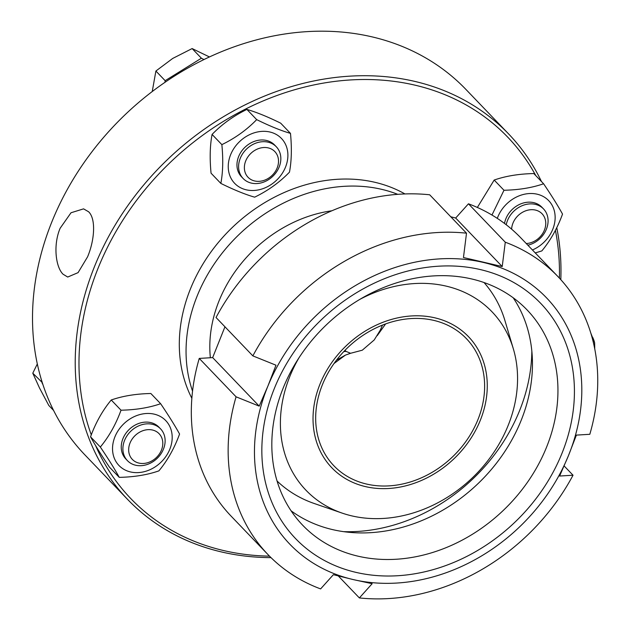 <?xml version="1.0" encoding="UTF-8"?>
<svg xmlns="http://www.w3.org/2000/svg" width="630" height="630" viewBox="0 0 630 630"><rect width="100%" height="100%" fill="white"/><g stroke="black" fill="none" stroke-linecap="round" stroke-linejoin="round"><path stroke-width="0.94" d="M531.838 351.162A167.564 138.151 -43.8 0 1 343.641 531.657M359.99 299.289A128.89 106.265 -43.8 0 1 513.332 348.8A128.89 106.265 -43.8 0 1 476.737 473.5A128.89 106.265 -43.8 0 1 351.855 515.891A128.89 106.265 -43.8 0 1 342.051 513.072L314.307 503.527A143.467 118.282 -43.8 0 1 277.074 481.021M484.029 282.539A143.467 118.282 -43.8 0 1 504.961 320.678L513.332 348.8M564.118 465.932L573.024 475.225L559.613 476.036L568.339 455.923L576.395 435.109L589.814 434.298A200.852 165.595 -43.8 0 0 557.904 276.531L521.081 238.132A200.852 165.595 -43.8 0 0 468.452 203.805L505.276 242.203L502.22 266.553L455.679 218.027L468.452 203.805M502.22 266.553L463.459 257.536L466.507 233.179L429.684 194.788A200.852 165.595 -43.8 0 0 216.035 317.496L252.858 355.887L275.987 365.203L267.931 386.017L259.206 406.13L212.664 357.604L224.949 326.781M450.773 216.775L455.679 218.027M259.206 406.13L236.077 396.813L199.253 358.415L212.664 357.604M573.024 475.225A200.852 165.595 -43.8 0 1 359.376 597.933L372.149 583.703L353.099 579.545A177.896 146.672 -43.8 0 1 267.931 386.017A177.896 146.672 -43.8 0 1 483.171 262.395A177.896 146.672 -43.8 0 1 568.339 455.923A177.896 146.672 -43.8 0 1 353.099 579.545L333.38 574.686L320.615 588.908A200.852 165.595 -43.8 0 1 267.986 554.581A200.852 165.595 -43.8 0 1 236.077 396.813M252.858 355.887A200.852 165.595 -43.8 0 1 466.507 233.179M505.276 242.203A200.852 165.595 -43.8 0 1 557.904 276.531M267.986 554.581L231.163 516.191A200.852 165.595 -43.8 0 1 199.253 358.415M359.376 597.933L338.294 575.946M513.198 297.777A155.484 128.197 -43.8 0 1 496.267 463.436A155.484 128.197 -43.8 0 1 332.553 529.602A155.484 128.197 -43.8 0 1 291.084 510.804M358.037 556.18A155.484 128.197 -43.8 0 1 302.668 525.207A155.484 128.197 -43.8 0 1 326.151 325.056A155.484 128.197 -43.8 0 1 527.105 309.952A155.484 128.197 -43.8 0 1 528.326 481.036A155.484 128.197 -43.8 0 1 358.037 556.18M356.037 572.386A169.864 140.049 -43.8 0 1 324.978 316.355A169.864 140.049 -43.8 0 1 573.394 374.165A169.864 140.049 -43.8 0 1 356.037 572.386M342.051 513.072A128.89 106.265 -43.8 0 1 298.99 357.793M365.534 486.62A94.689 78.065 -43.8 0 1 348.225 343.901A94.689 78.065 -43.8 0 1 486.699 376.126A94.689 78.065 -43.8 0 1 365.534 486.62M366.581 484.06A91.815 75.702 -43.8 0 1 333.884 465.775A91.815 75.702 -43.8 0 1 347.752 347.587A91.815 75.702 -43.8 0 1 466.42 338.664A91.815 75.702 -43.8 0 1 467.137 439.685A91.815 75.702 -43.8 0 1 366.581 484.06M283.516 171.273A32.421 26.736 136.2 0 0 258.836 131.725A32.421 26.736 136.2 0 0 231.864 179.747A32.421 26.736 136.2 0 0 283.516 171.273M276.286 146.743L274.641 145.026A22.956 18.924 136.2 0 0 247.165 145.365A22.956 18.924 136.2 0 0 238.762 172.888A22.956 18.924 136.2 0 0 241.511 176.802L243.156 178.518A22.956 18.924 136.2 0 0 270.632 178.188A22.956 18.924 136.2 0 0 279.035 150.665A22.956 18.924 136.2 0 0 276.286 146.743A22.956 18.924 136.2 0 0 246.621 148.971A22.956 18.924 136.2 0 0 243.156 178.518M254.654 197.174C245.141 194.426 233.872 189.835 220.846 183.417C222.949 172.329 223.288 159.398 221.862 144.64C235.226 138.135 246.834 129.804 256.686 119.629C269.711 126.047 280.972 130.638 290.485 133.387C291.903 148.144 291.564 161.075 289.469 172.163C279.618 182.338 268.018 190.669 254.654 197.174M290.485 133.387L280.689 123.173C267.663 116.755 256.394 112.171 246.889 109.415C233.525 115.92 221.917 124.26 212.074 134.434C209.971 145.522 209.632 158.445 211.058 173.203L220.846 183.417M256.686 119.629L246.889 109.415M221.862 144.64L212.074 134.434M277.058 154.752A18.553 15.293 -43.8 0 1 259.623 181.306A18.553 15.293 -43.8 0 1 247.661 157.232A18.553 15.293 -43.8 0 1 277.058 154.752M209.443 56.944L192.134 48.565L172.707 58.44L155.893 71.025L152.239 91.531M203.955 59.559L201.395 58.22L192.134 48.565M201.395 58.22L165.154 80.687L164.973 82.317M165.154 80.687L155.893 71.025M157.933 415.327A32.421 26.736 136.2 0 0 112.542 447.938A32.421 26.736 136.2 0 0 156.61 465.885A32.421 26.736 136.2 0 0 157.933 415.327M160.579 428.88L158.925 427.164A22.956 18.924 136.2 0 0 133.82 425.849A22.956 18.924 136.2 0 0 125.795 458.939L127.441 460.656A22.956 18.924 136.2 0 0 157.106 458.427A22.956 18.924 136.2 0 0 160.579 428.88A22.956 18.924 136.2 0 0 135.466 427.573A22.956 18.924 136.2 0 0 127.441 460.656M179.574 434.038C174.431 448.151 167.541 460.428 158.886 470.87C147.436 474.87 134.229 477.036 119.267 477.367C114.715 469.09 108.407 458.979 100.335 447.032C108.99 436.59 115.888 424.313 121.023 410.209C135.993 409.878 149.192 407.712 160.642 403.712C168.706 415.65 175.022 425.762 179.574 434.038M160.642 403.712L150.846 393.498C135.883 393.829 122.677 395.994 111.234 399.995C102.58 410.437 95.681 422.714 90.539 436.826C95.091 445.103 101.406 455.206 109.47 467.153L119.267 477.367M121.023 410.209L111.234 399.995M100.335 447.032L90.539 436.826M138.828 432.668A18.553 15.293 -43.8 0 1 162.705 445.134A18.553 15.293 -43.8 0 1 135.663 461.892A18.553 15.293 -43.8 0 1 138.828 432.668M37.32 363.943L32.784 373.196L39.493 387.97L48.809 405.46L53.597 410.453M42.257 382.52L32.784 373.196M42.045 382.851L42.966 384.709M532.429 249.968A32.421 26.736 136.2 0 0 547.549 199.529A32.421 26.736 136.2 0 0 497.306 218.382M527.853 245.204A22.956 18.924 136.2 0 0 535.508 242.014A22.956 18.924 136.2 0 0 543.533 208.932L541.879 207.215A22.956 18.924 136.2 0 0 516.773 205.908A22.956 18.924 136.2 0 0 507.3 215.767A22.956 18.924 136.2 0 0 504.52 223.453M491.959 215.035L503.976 190.26C518.939 189.929 532.145 187.764 543.596 183.763C551.659 195.709 557.975 205.813 562.527 214.09C557.385 228.202 550.486 240.479 541.832 250.921L535.264 252.921M543.596 183.763L533.799 173.549C518.837 173.88 505.63 176.046 494.18 180.046L477.351 207.459M503.976 190.26L494.18 180.046M543.533 208.932A22.956 18.924 136.2 0 0 521.994 205.766A22.956 18.924 136.2 0 0 506.237 224.768M511.631 229.178A18.553 15.293 -43.8 0 1 526.774 210.459A18.553 15.293 -43.8 0 1 545.163 219.161A18.553 15.293 -43.8 0 1 535.595 240.518A18.553 15.293 -43.8 0 1 526.255 243.534M336.467 360.187L345.398 355.123L350.587 353.28L346.122 351.422A22.956 14.159 -56.4 0 0 343.72 351.658M385.615 323.914L377.252 335.617M590.806 333.089L594.633 342.822A28.696 14.301 -76.9 0 0 593.531 339.365L592.712 337.365M594.751 348.949L594.633 342.822M346.122 351.422L344.98 350.335M127.591 499.393L84.877 454.86A263.978 217.641 -43.8 0 1 82.806 164.406A263.978 217.641 -43.8 0 1 371.897 36.831A263.978 217.641 -43.8 0 1 465.909 89.413L508.623 133.946A263.978 217.641 136.2 0 0 167.454 159.595A263.978 217.641 136.2 0 0 127.591 499.393A263.978 217.641 136.2 0 0 221.595 551.974A263.978 217.641 136.2 0 0 270.995 557.621M560.81 279.665A263.978 217.641 136.2 0 0 556.755 227.619M541.461 181.535A263.978 217.641 136.2 0 0 508.623 133.946M269.506 556.14A261.103 215.271 -43.8 0 1 223.768 550.588A261.103 215.271 -43.8 0 1 95.547 445.473M91.295 434.858A261.103 215.271 -43.8 0 1 229.084 117.999A261.103 215.271 -43.8 0 1 535.791 175.62M555.4 230.32A261.103 215.271 -43.8 0 1 559.401 278.113M88.633 211.79C96.177 219.027 94.539 240.337 87.578 256.835L78.073 272.64L67.709 277.043L63.032 274.2C55.59 266.986 53.07 244.716 60.149 228.241L71.025 212.751L83.577 208.861L88.633 211.79M404.948 193.938A152.074 125.378 136.2 0 0 232.439 227.351A152.074 125.378 136.2 0 0 191.851 398.31M397.743 194.331A152.074 125.378 136.2 0 0 239.187 234.384A152.074 125.378 136.2 0 0 192.552 391.135M331.892 210.774A126.252 104.092 136.2 0 0 210.365 357.745M334.026 363.51L345.327 355.186M350.587 353.28L362.289 350.201L374.204 339.972L380.229 330.262L382.497 325.096"/></g></svg>
